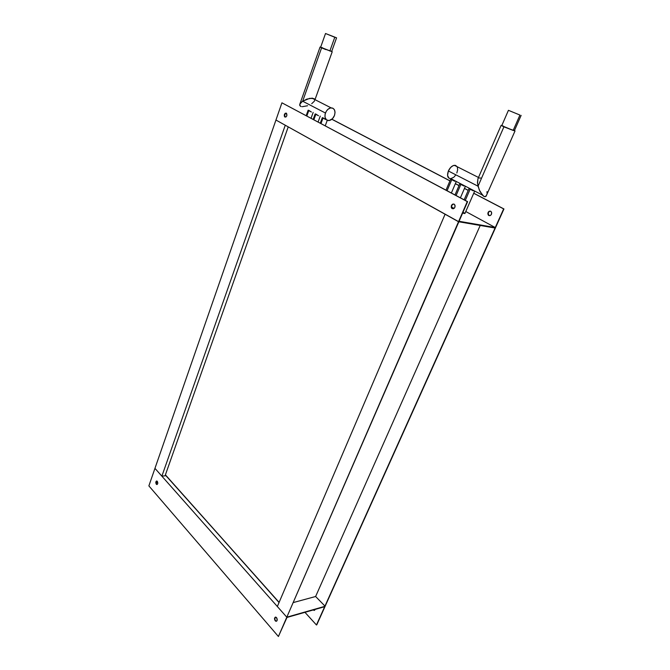<?xml version="1.0" encoding="UTF-8"?>
<svg xmlns="http://www.w3.org/2000/svg" width="670" height="670" viewBox="0 0 670 670"><rect width="100%" height="100%" fill="white"/><g stroke="black" fill="none" stroke-linecap="round" stroke-linejoin="round"><path stroke-width="1" d="M324.833 606.35L495.063 228.018L325.134 606.258L315.62 596.501L293.468 602.514L315.62 596.501L480.197 225.463L315.62 596.501L325.134 606.258L503.949 208.965L473.749 193.22L503.949 208.965L473.724 193.287L503.656 208.906L495.272 227.549L465.784 211.527L495.272 227.549L459.067 221.284L467.593 201.653L281.928 102.82L467.275 201.586L286.802 617.187L277.338 606.509L445.081 214.241L277.338 606.509L286.802 617.187L458.85 221.787L286.802 617.187L458.85 221.787L275.948 120.039L154.954 468.355L275.948 120.039L285.269 125.231L161.872 476.169L154.954 468.355L286.802 617.187L154.954 468.355L148.874 485.884L154.954 468.355L161.872 476.169L285.269 125.231L275.948 120.039L281.928 102.82L275.948 120.039L458.531 221.728L495.348 228.068L458.531 221.728L467.275 201.586L459.067 221.284L495.272 227.549L503.949 208.965L324.833 606.35M445.081 214.241L458.531 221.728L445.081 214.241M165.967 475.683L161.872 476.169L165.967 475.683M490.423 211.142C488.262 211.712 487.676 213.085 488.665 215.246L488.371 215.187C487.425 212.549 488.204 211.243 490.716 211.259L489.226 211.243L488.271 212.089L487.819 213.822L488.497 215.313L489.921 215.681L491.252 214.71L491.713 212.968L491.169 211.611C492.098 214.258 491.311 215.564 488.815 215.531L488.195 212.976L489.159 211.511L490.281 211.134M453.841 204.032C451.664 204.66 451.069 206.1 452.074 208.353L451.748 208.295C450.793 205.531 451.588 204.149 454.126 204.149L452.619 204.149L451.429 205.464L451.253 207.323L451.881 208.42L453.322 208.797L454.679 207.767L455.148 205.941L454.587 204.517C455.533 207.298 454.737 208.672 452.2 208.646L451.597 205.975L452.585 204.434L453.716 204.023M286.249 113.13C284.616 113.858 284.214 115.139 285.043 116.974L284.716 116.89C283.904 114.662 284.432 113.414 286.291 113.155L285.236 113.255L284.398 114.444L284.273 116.011L284.926 117.049L285.99 116.948L286.827 115.768L286.517 113.314C287.321 115.55 286.785 116.798 284.926 117.049L284.733 114.528L286.249 113.13M468.238 190.339L464.478 188.379L468.238 190.339M459.025 185.531L455.374 183.63L459.025 185.531M449.964 180.808L331.893 119.227L449.964 180.808M468.213 190.414L464.452 188.454L468.213 190.414M458.992 185.607L455.34 183.706L458.992 185.607M449.939 180.883L331.843 119.277L449.939 180.883M311.416 112.024L308.853 110.383L306.835 116.011L308.853 110.383L308.141 110.257M310.964 111.764L308.326 110.399M325.679 119.52L323.074 117.853L320.989 123.548L323.074 117.853L322.312 117.702M325.218 119.252L322.488 117.845M318.493 115.742L315.905 114.084L313.861 119.746L315.905 114.084L315.168 113.95M318.032 115.475L315.344 114.093M473.179 190.85L470.24 188.965L465.273 200.422L470.24 188.965L469.042 188.697M464.913 213.512L462.635 213.06L464.905 213.529L474.695 191.059M464.905 213.429L463.875 212.675M472.71 190.565L468.983 188.622L464.143 199.819M451.588 206.042L452.007 205.054L451.588 206.042M463.883 186.017L460.968 184.158L456.094 195.531L460.968 184.158L459.821 183.898M451.546 207.231L454.218 208.32L451.546 207.231M463.414 185.741L459.754 183.823L454.997 194.945M465.424 186.185L460.407 197.826M454.754 181.268L451.865 179.426L447.074 190.724L451.865 179.426L450.759 179.192M454.277 180.992L450.684 179.108L446.002 190.154M456.304 181.444L451.371 193.01M519.937 115.056L513.17 130.424L514.384 130.684L513.17 130.424L519.937 115.056L508.43 110.316L519.937 115.056M486.872 194.535L485.474 196.653L483.757 196.335L480.072 191.687L478.045 186.21L448.364 170.992C446.798 175.816 447.61 178.371 450.81 178.664L482.199 194.953M487.006 191.645L487.031 193.203M503.915 126.839L501.127 125.374L503.915 126.839L478.045 186.21L503.915 126.839L515.029 130.952L503.915 126.839M449.042 178.295L447.552 175.44L448.364 170.992L450.65 167.45L453.104 165.641L455.432 165.348L457.133 166.688L454.352 165.289C451.907 165.792 449.905 167.693 448.364 170.992L478.045 186.21L477.459 182.625L477.953 178.714L477.534 183.48L479.268 189.945L482.836 195.623L484.619 196.695L486.043 196.31L515.029 130.943L514.451 130.533L515.029 130.943M478.464 178.002L480.75 178.036M457.3 167.039L457.66 169.761L456.831 172.986M455.834 174.862L454.101 176.947M453.615 177.357L450.692 178.672M508.43 110.316L501.771 125.633L513.17 130.424L504.309 126.965L501.83 125.717L503.028 125.91M513.463 130.106L513.999 130.39M334.782 37.269L325.519 33.508L336.575 37.822L334.782 37.269L329.841 51.037L334.782 37.269L325.528 33.5L334.782 37.269M314.079 98.657L309.758 98.323L302.656 101.22L325.436 113.021C326.717 109.955 328.602 108.239 331.097 107.862C334.565 108.297 335.695 110.826 334.489 115.458C333.191 118.531 331.29 120.248 328.786 120.592C325.377 120.156 324.263 117.635 325.436 113.021L302.656 101.22L321.608 47.838L325.821 49.58L320.645 47.243L332.211 51.724L321.608 47.838L302.656 101.22L300.068 103.716L299.666 105.19L300.411 106.237L299.775 104.319L302.086 101.631L306.81 99.118L312.321 98.155L314.582 99.127M314.791 99.73L314.339 101.22L311.709 103.708M321.608 47.838L320.076 47.026L321.608 47.838M301.182 106.547L300.411 106.237M307.597 105.76L302.178 106.706M334.489 115.458L335.042 112.376L334.405 109.729L332.722 108.13L330.377 107.979L327.932 109.311L326.298 111.254L325.076 114.277L325.017 117.283L326.474 119.871L329.104 120.558L332.462 118.707L334.489 115.458M325.519 33.508L320.645 47.252L322.496 47.754M330.235 50.778L331.6 51.456M165.415 475.089L279.114 602.372L165.406 474.837L288.226 126.881L165.406 474.837L279.038 602.539M275.538 617.112C274.616 618.008 274.616 619.197 275.529 620.671L275.203 620.772C274.156 618.779 274.34 617.564 275.755 617.12L276.551 617.623L275.253 617.179L274.507 618.527L275.705 621.174L276.727 621.073L277.187 620.236L276.551 617.623C277.598 619.608 277.413 620.822 276.007 621.274L275.203 620.772L274.834 618.837L275.538 617.112M156.788 481.001L156.286 484.192C155.49 482.433 155.691 481.378 156.881 481.026L157.291 481.311L156.336 481.11L155.783 482.367L156.47 484.368L157.249 484.402L157.76 483.472L157.291 481.311C158.087 483.07 157.894 484.125 156.696 484.485L156.102 482.333L156.788 481.001M316.759 624.875L325.134 606.258L286.802 617.187L278.41 636.5L148.874 485.884L278.41 636.5L286.978 617.447L324.674 606.693L316.449 624.976L304.951 612.321L316.449 624.976L325.134 606.258L286.802 617.187L278.41 636.5L286.978 617.447L324.674 606.693L316.759 624.875M314.557 610.311L313.552 609.868L314.557 610.311M276.551 621.191L275.529 620.671L276.551 621.191M157.123 484.469L156.604 484.15L157.123 484.469M313.25 609.951L314.515 610.337L315.202 609.39L314.029 610.395L313.25 609.951M311.064 118.255L313.175 112.392M306.182 115.659L308.133 110.207M325.243 125.818L327.262 120.332M320.293 123.18L322.312 117.66M318.099 122.007L320.243 116.103M313.183 119.386L315.168 113.9M521.126 115.382L514.384 130.684M501.127 125.374L477.886 178.865M454.352 165.289L478.489 177.458M332.22 51.749L314.992 99.663M320.076 47.026L299.775 104.319M331.097 107.862L312.011 98.138M336.575 37.83L331.658 51.531"/></g></svg>

